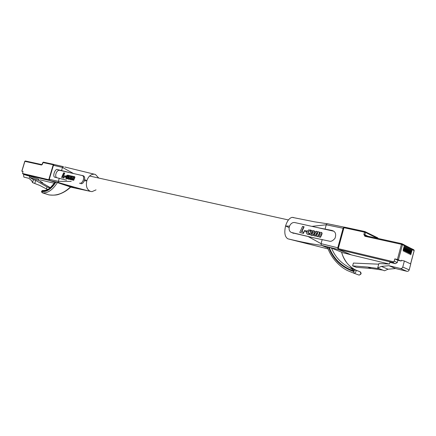<?xml version="1.0" encoding="UTF-8"?>
<svg xmlns="http://www.w3.org/2000/svg" width="436" height="436" viewBox="0 0 436 436"><rect width="100%" height="100%" fill="white"/><g stroke="black" fill="none" stroke-linecap="round" stroke-linejoin="round"><path stroke-width="0.65" d="M411.513 248.7L412.08 248.901L412.314 249.654L410.625 254.815L410.45 253.616L411.606 249.294L411.104 248.4M411.606 249.294L410.499 248.182M411.306 249.141L409.611 254.313L409.431 253.109L410.587 248.771L410.085 247.882M410.587 248.771L409.475 247.659M410.287 248.618L408.587 253.812L408.407 252.602L409.568 248.253L409.061 247.354M409.568 248.253L408.45 247.13M409.262 248.095L407.556 253.305L407.377 252.09L408.537 247.724L408.036 246.825M408.537 247.724L407.415 246.602M408.232 247.572L406.521 252.793L406.336 251.572L407.502 247.196L407.001 246.296M407.502 247.196L406.374 246.068M407.197 247.038L405.475 252.281L405.289 251.054L406.461 246.662L405.954 245.762M406.461 246.662L405.327 245.528M406.156 246.504L404.428 251.763L404.237 250.531L405.415 246.127L404.908 245.223M404.27 244.988L404.864 245.201L405.104 245.969L403.371 251.24L403.175 250.008L404.357 245.588L403.85 244.678M404.357 245.588L401.458 244.324L397.398 259.485L401.185 261.055L401.387 260.303L404.374 261.006L410.767 263.965L409.191 269.889L402.76 267.045C402.341 268.162 401.551 268.641 400.39 268.478L388.977 265.709L381.353 266.396L388.089 269.203L395.605 268.549L388.977 265.709M371.319 268.489L356.321 267.312L352.631 265.889L367.733 267.061L371.319 268.489L382.863 270.118L384.476 270.778L388.089 269.203M367.733 267.061L379.353 268.69L382.863 270.118M397.398 259.485L394.809 258.875L397.872 260.276L397.272 262.526L394.204 261.148L393.801 261.856L392.596 262.434L395.392 263.671L397.272 262.526M401.185 261.055L397.872 260.276M395.605 268.549L406.859 271.29C408.003 271.454 408.777 270.985 409.191 269.889M381.353 266.396L377.69 268.015L379.353 268.69M378.715 264.189L353.4 263.061L352.631 265.889M394.204 261.148L394.809 258.875M404.374 261.006L402.76 267.045M377.69 268.015L378.884 263.567L389.424 264.031L389.877 262.352L395.392 263.671M22.988 171.61L21.816 171.19L23.026 171.473L22.519 173.474L23.321 174.231L49.012 180.368L48.772 179.719L49.219 179.845M42.515 183.158L42.652 182.695L38.521 180.308L29.326 177.234L33.452 179.637L35.698 180.384L46.99 186.94L46.396 188.93L47.993 189.447M46.396 188.93L39.861 185.474L32.558 182.624L31.648 180.7L28.989 178.346L23.942 177.114L23.577 175.719L23.958 174.444M35.698 180.384L34.809 183.36M46.99 186.94L50.194 187.992M50.478 187.769L40.455 181.965L42.652 182.695M33.452 179.637L32.558 182.624M38.521 180.308L38.848 179.207L29.659 176.122L29.326 177.234M27.152 175.517L23.321 174.231M29.659 176.122L27.228 175.539M40.172 179.883L54.505 183.338M68.343 178.155L69.15 177.926L69.488 176.313L68.926 176.498L68.359 177.545L68.343 178.155L68.735 178.291L69.597 176.433M69.586 176.417L69.237 176.291M69.575 176.438L69.188 176.302M69.471 176.498L69.084 176.362M69.417 176.542L69.03 176.4M69.368 176.58L68.981 176.444M69.313 176.635L68.926 176.498M69.27 176.689L68.883 176.547M69.122 176.874L68.735 176.738M69.084 176.94L68.697 176.803M68.997 177.092L68.605 176.956M68.921 177.245L68.534 177.109M68.855 177.387L68.468 177.25M68.795 177.534L68.408 177.398M68.746 177.681L68.359 177.545M68.73 177.752L68.343 177.615M68.708 177.834L68.321 177.697M68.697 177.893L68.31 177.757M68.692 177.964L68.305 177.828M68.686 178.03L68.299 177.893M68.692 178.084L68.305 177.948M68.697 178.15L68.31 178.008M68.703 178.193L68.316 178.057M68.719 178.248L68.332 178.111M68.697 178.313L68.37 178.193M64.288 176.476L65.553 176.765L65.863 176.062L64.588 175.773L64.288 176.476L65.716 176.853M68.539 179.103L69.586 178.558L70.332 177.196L70.343 176.051L69.618 175.495L68.583 175.844L67.787 176.956L67.635 178.618L68.932 179.24L68.109 179.049M71.128 177.975L71.738 177.06L72.196 177.038L71.193 179.676L71.886 179.834L72.796 177.834L73.586 177.31L72.627 180.008L73.324 180.166L74.474 177.376L74.044 176.493L73.057 176.978L72.807 176.226L71.64 176.645L71.853 176.073L71.237 175.937L69.765 179.349L70.458 179.507L71.128 177.975L71.515 178.111L70.845 179.643L69.765 179.349M66.457 177.016L67.051 176.09L67.962 176.095L68.365 175.343L67.013 175.223L65.847 176.515L65.7 178.182L67.013 178.591L67.237 177.806L66.517 177.725L66.457 177.016L66.844 177.152L66.441 177.103M63.563 177.915L63.945 177.049L62.68 176.76L64.348 172.978L63.64 172.82L61.596 177.457L63.95 178.052L61.596 177.457M55.955 182.074C51.443 188.952 46.745 192.118 41.856 191.578L41.96 191.175C46.696 191.698 51.257 188.646 55.655 182.014L70.523 186.935C63.585 193.459 56.353 196.102 48.827 194.859L48.816 194.859M48.685 194.816L42.183 192.69M42.886 190.445L41.96 191.175M41.856 191.578L42.466 192.843C47.715 193.366 52.718 189.916 57.476 182.499M68.332 179.098L68.719 179.234M69.842 175.555L70.654 176.035L70.79 177.016M69.951 175.604L70.338 175.741M70.043 175.654L70.43 175.795M70.131 175.73L70.518 175.866M70.163 175.768L70.55 175.904M70.201 175.812L70.588 175.948M70.267 175.899L70.654 176.035M70.294 175.948L70.681 176.084M70.316 175.997L70.703 176.133M70.343 176.051L70.73 176.193M70.359 176.111L70.746 176.248M70.376 176.166L70.763 176.308M70.392 176.237L70.779 176.373M70.409 176.357L70.796 176.493M70.419 176.422L70.806 176.558M70.43 176.613L70.817 176.754M70.419 176.749L70.806 176.891M70.414 176.825L70.801 176.962M70.387 176.967L70.752 177.098M70.365 177.049L70.719 177.174M70.349 177.114L70.692 177.239M70.332 177.196L70.659 177.316M70.223 177.501L70.528 177.61M70.169 177.648L70.463 177.757M70.103 177.795L70.398 177.899M70.032 177.926L70.343 178.035M69.962 178.052L70.283 178.166M69.885 178.182L70.223 178.302M69.798 178.291L70.174 178.422M69.711 178.406L70.022 178.646L68.932 179.24M69.635 178.504L70.022 178.646M69.586 178.558L69.973 178.695M69.537 178.602L69.924 178.738M69.357 178.771L69.744 178.907M69.264 178.836L69.651 178.973M69.204 178.874L69.591 179.011M69.161 178.907L69.547 179.043M68.953 179.011L69.34 179.147M68.855 179.049L69.242 179.185M68.746 179.082L69.139 179.218M68.648 179.098L69.035 179.234M71.853 176.073L72.24 176.215M72.747 176.204L73.433 176.651M72.807 176.226L73.194 176.367M72.861 176.264L73.248 176.4M72.91 176.302L73.297 176.444M72.992 176.384L73.379 176.525M73.014 176.444L73.401 176.585M73.041 176.493L73.428 176.629M73.057 176.558L73.39 176.678M74.169 176.525L74.725 176.765L74.878 177.408L73.711 180.302L72.627 180.008M74.234 176.547L74.621 176.689M74.289 176.585L74.676 176.722M74.338 176.629L74.725 176.765M74.409 176.727L74.796 176.869M74.447 176.787L74.834 176.929M74.469 176.858L74.856 177M74.474 176.891L74.861 177.032M74.485 176.929L74.872 177.065M74.501 177.005L74.888 177.141M74.496 177.092L74.883 177.229M74.501 177.174L74.888 177.316M74.491 177.272L74.878 177.408M74.474 177.376L74.861 177.512M74.452 177.474L74.839 177.615M74.382 177.714L74.769 177.855M74.327 177.872L74.714 178.013M74.262 178.041L74.649 178.177M74.196 178.188L74.583 178.324M73.324 180.166L73.711 180.302M73.286 177.294L73.635 177.419M73.172 177.376L73.559 177.512L72.272 179.97L71.193 179.676M73.046 177.496L73.433 177.637M72.986 177.566L73.373 177.708M72.921 177.648L73.308 177.79M72.861 177.741L73.248 177.883M72.796 177.834L73.183 177.975M72.741 177.943L73.134 178.079M72.681 178.052L73.068 178.193M72.627 178.171L73.014 178.308M72.567 178.297L72.954 178.433M71.886 179.834L72.272 179.97M71.913 176.951L72.196 177.054M71.858 176.983L72.207 177.109M71.798 177.011L72.185 177.147L71.515 178.111M71.738 177.06L72.125 177.196M71.613 177.18L72 177.321M71.553 177.261L71.94 177.403M71.482 177.343L71.869 177.479M71.422 177.425L71.809 177.561M71.242 177.735L71.629 177.872M71.182 177.85L71.575 177.986M70.458 179.507L70.845 179.643M66.419 177.185L66.812 177.321L66.91 177.866L66.517 177.725M66.414 177.267L66.801 177.403M66.403 177.343L66.795 177.479M66.403 177.414L66.795 177.55M66.408 177.479L66.795 177.615M66.419 177.534L66.806 177.67M66.441 177.594L66.828 177.73M66.485 177.686L66.872 177.823M67.237 177.806L67.526 177.91M67.013 178.591L66.168 178.591M67.536 178.264L67.4 178.727M66.942 178.618L67.329 178.755M66.861 178.64L67.248 178.776M66.773 178.656L67.166 178.793M66.681 178.656L67.068 178.793M66.583 178.662L66.97 178.798M66.272 178.624L66.659 178.76M68.054 175.152L68.752 175.479L68.534 175.888M68.12 175.179L68.507 175.316M68.185 175.212L68.572 175.354M68.239 175.25L68.626 175.386M68.288 175.283L68.675 175.419M68.332 175.31L68.719 175.452M68.365 175.343L68.752 175.479M67.962 176.095L68.234 176.193M67.531 175.915L67.912 176.051L66.844 177.152M67.411 175.926L67.798 176.068M67.28 175.964L67.667 176.1M67.226 175.981L67.613 176.117M67.16 176.019L67.547 176.16M67.111 176.051L67.498 176.188M67.051 176.09L67.438 176.226M66.948 176.182L67.335 176.318M66.893 176.242L67.28 176.384M66.839 176.297L67.226 176.433M66.741 176.422L67.133 176.558M66.703 176.487L67.09 176.624M66.659 176.564L67.046 176.7M66.615 176.629L67.002 176.765M66.577 176.705L66.97 176.842M66.55 176.782L66.937 176.918M66.512 176.858L66.899 176.994M66.49 176.934L66.877 177.071M64.348 172.978L64.735 173.119L63.089 176.853M63.945 177.049L64.332 177.185L63.95 178.052M49.083 194.908C53.792 195.377 57.203 195.115 59.323 194.118C63.427 192.728 67.237 190.369 70.746 187.055L70.523 186.935M43.311 190.51L45.911 190.281M83.26 175.773L59.705 170.345C56.903 169.517 54.228 175.85 56.615 177.659M66.534 180.193L55.154 177.294C51.775 177.087 55.388 167.647 57.737 169.637L68.855 172.378M82.164 175.37C85.407 176.542 82.758 184.205 79.456 183.207M74.839 188.069L58.816 182.635L58.353 181.349L59.263 178.28M61.58 170.498L62.49 167.435L63.422 166.661L54.309 164.563L53.437 165.331L49.268 179.305L49.737 180.58L55.138 182.412M83.483 175.85C84.551 176.444 84.906 177.665 84.546 179.512L86.824 180.727C88.448 176.242 90.971 174.068 94.389 174.215L64.768 166.988M49.737 180.58L58.816 182.635C71.226 186.352 81.766 189.268 90.426 191.377L70.665 187.131M84.546 179.512L84.143 180.891C83.363 182.913 82.29 183.861 80.922 183.72M96.024 189.873L92.04 191.627L90.426 191.377C86.862 189.606 85.663 186.058 86.824 180.727L84.143 180.891M94.389 174.215L95.408 174.465L98.727 178.013M311.805 234.257L312.825 233.609L313.348 232.115L312.53 231.581L311.517 232.611L311.233 233.652L311.805 234.257L311.838 232.748L313.146 231.701M313.113 231.696L312.792 231.554M312.928 231.707L312.607 231.571M312.852 231.718L312.53 231.581M312.677 231.789L312.356 231.652M312.585 231.843L312.263 231.701M312.508 231.892L312.187 231.756M312.427 231.957L312.105 231.821M312.356 232.028L312.034 231.887M312.138 232.268L311.816 232.132M312.078 232.355L311.756 232.214M311.947 232.546L311.626 232.41M311.838 232.748L311.517 232.611M311.751 232.938L311.429 232.802M311.675 233.129L311.348 232.993M311.604 233.325L311.282 233.189M311.593 233.418L311.271 233.282M311.566 233.527L311.239 233.385M311.555 233.609L311.233 233.467M311.555 233.707L311.228 233.565M311.555 233.789L311.233 233.652M311.571 233.865L311.25 233.729M311.587 233.952L311.266 233.816M311.609 234.012L311.288 233.876M311.636 234.088L311.315 233.952M311.669 234.154L311.348 234.018M311.718 234.203L311.397 234.067M307.963 232.301L308.677 231.222L309.636 230.911L310.394 231.194L310.982 230.208L308.65 229.93L306.851 231.571L306.535 232.797L306.835 233.816L307.87 234.459L309.135 234.486L309.407 233.445L308.165 233.271L307.941 232.421L308.328 232.334L308.001 232.197M303.151 233.26L303.674 232.126L301.489 231.625L303.794 226.666L302.568 226.393L299.745 232.47L303.478 233.396L304.001 232.263L303.674 232.126M316.084 234.018L317.092 232.77L317.784 232.846L316.438 236.328L317.648 236.606L319.108 233.74L320.204 233.336L320.204 234.187L318.95 236.906L320.171 237.189L321.714 233.636L321.397 232.481L320.215 232.295L319.256 232.84L318.711 231.799L317.642 231.756L316.77 232.263L317.054 231.511L315.98 231.265L313.947 235.751L315.157 236.029L316.084 234.018L316.487 233.99L316.165 233.854M311.822 235.315L313.528 234.672L314.65 232.693L314.312 231.129L312.776 230.502L311.124 231.124L309.98 233.031L310.318 234.715L311.996 235.315M304.181 231.38L306.383 231.881L306.813 230.966L304.601 230.459L304.181 231.38L306.383 231.881M354.163 270.729L349.928 267.699M353.863 271.606C341.497 267.333 333.06 259.202 328.559 247.207L327.48 246.983C330.619 257.534 339.857 267.061 347.83 270.723L353.765 273.154L354.048 271.045L354.811 269.78L355.127 269.9C357.226 270.794 355.166 273.863 353.765 273.154L358.675 274.958C360.022 275.617 362.043 272.685 360.016 271.748L359.853 271.688M360.016 271.748L348.904 267.312C340.532 262.614 335.289 257.033 331.48 248.051L329.202 247.37C333.714 259.006 341.993 266.897 354.048 271.045M329.202 247.37L328.559 247.207M358.681 274.963L355.95 273.961M307.925 232.53L308.247 232.666L307.941 232.421M308.328 232.334L308.034 232.094M308.356 232.23L308.083 231.996M308.41 232.132L308.127 231.892M308.448 232.028L308.176 231.794M308.688 231.663L308.508 231.363M310.982 230.208L311.304 230.35L310.721 231.331L310.394 231.194M311.304 230.35L310.923 230.164M311.244 230.306L310.841 230.121M311.168 230.263L310.754 230.072M311.075 230.213L310.655 230.023M310.977 230.159L310.541 229.968M309.456 234.623L309.729 233.582L309.407 233.445M308.568 233.462L308.165 233.271M308.486 233.407L308.105 233.211M308.426 233.353L308.012 233.08M308.334 233.216L307.969 233.004M308.296 233.14L307.941 232.922M308.263 233.064L307.925 232.835M308.252 232.977L307.92 232.737M308.241 232.873L307.92 232.639M303.478 233.396L299.745 232.47M301.837 231.707L304.115 226.807L303.794 226.666M313.947 235.751L315.157 236.029M315.479 236.165L316.4 234.154M316.487 233.99L316.247 233.707M316.563 233.843L316.83 233.44L316.509 233.298M317.125 233.124L316.999 232.835M317.648 236.606L316.438 236.328M317.969 236.743L318.912 234.715L318.596 234.579M318.912 234.715L318.678 234.415M318.999 234.552L318.76 234.263M319.076 234.405L318.852 234.116M319.168 234.252L318.929 233.979M319.626 233.68L319.501 233.391M320.237 233.38L319.942 233.249M320.171 237.189L318.95 236.906M320.487 237.326L321.697 234.715L321.376 234.579M321.697 234.715L321.468 234.388M321.79 234.524L321.555 234.17M321.872 234.306L321.626 233.958M321.942 234.094L321.714 233.636M322.03 233.778L321.741 233.5M322.057 233.642L321.752 233.364M322.068 233.5L321.757 233.238M322.079 233.374L321.741 233.118M322.057 233.26L321.73 233.004M322.051 233.146L321.697 232.9M322.013 233.037L321.67 232.851M321.986 232.988L321.659 232.808M321.975 232.944L321.605 232.71M321.926 232.846L321.539 232.622M321.855 232.764L321.397 232.481M321.714 232.617L321.31 232.415M321.626 232.557L321.207 232.366M319.506 232.415L319.152 232.181M319.468 232.323L319.103 232.115M319.425 232.252L319.048 232.034M319.37 232.17L318.901 231.914M319.217 232.056L318.814 231.854M319.136 231.99L318.711 231.799M317.277 231.908L317.054 231.511M310.89 235.129L312.143 235.451M312.83 235.358L313.168 235.238L312.846 235.102M313.484 235.075L313.773 234.862L313.451 234.726M314.045 234.612L313.855 234.323M314.176 234.459L313.985 234.187M314.307 234.323L314.094 234.012M314.416 234.154L314.203 233.854M314.525 233.996L314.302 233.68M314.623 233.821L314.394 233.494M314.716 233.631L314.47 233.298M314.792 233.434L314.607 232.895M314.928 233.031L314.623 232.786M314.945 232.922L314.65 232.693M314.972 232.829L314.667 232.584M314.988 232.726L314.694 232.393M315.015 232.535L314.694 232.295M315.015 232.437L314.694 232.115M315.015 232.252L314.65 231.854M314.972 231.99L314.623 231.761M314.945 231.898L314.579 231.598M314.901 231.734L314.541 231.505M314.863 231.641L314.498 231.423M314.819 231.565L314.47 231.347M314.792 231.489L314.416 231.265M314.738 231.402L314.372 231.2M314.688 231.336L314.312 231.129M314.634 231.271L314.192 231.004M314.514 231.145L314.122 230.944M314.443 231.085L314.056 230.889M314.378 231.031L313.898 230.78M314.22 230.922L313.729 230.704M311.397 235.336L311.075 235.2M311.778 235.424L311.457 235.287M306.813 230.966L307.129 231.102M355.024 269.851L359.575 271.579M356.801 270.533L354.795 269.541C348.108 265.797 343.704 260.014 341.579 252.199L341.688 252.27C342.353 255.294 343.966 258.657 346.527 262.374C348.462 265.257 353.04 268.701 354.8 269.541L348.909 267.312L354.839 269.78M317.114 227.521L332.101 230.475L333.687 231.2L295.188 222.649C290.087 221.243 286.583 230.143 291.33 232.443L314.252 237.942L292.191 232.791M331.48 248.051L341.579 252.199M350.936 254.684L338.009 249.447L337.78 247.784L343.105 228.257L344.102 227.145M332.101 230.475L333.589 231.102C335.742 232.459 336.205 234.873 334.984 238.339C332.832 240.857 330.902 241.778 329.191 241.113L314.252 237.942M322.215 239.495L321.07 243.664L321.321 245.305L327.807 247.948M327.098 223.663L326.253 224.78L325.109 228.933M328.183 248.967L287.88 238.824C301.183 242.007 312.334 244.165 321.321 245.305L338.009 249.447M289.079 227.576L285.564 225.984L289.433 226.153M293.771 217.564L292.136 217.351C289.373 218 287.182 220.878 285.564 225.984C284.076 232.671 284.844 236.95 287.88 238.824L288.616 239.004M401.878 243.691L365.303 235.663L364.883 234.791L367.815 236.219M337.905 248.607L338.26 248.634L343.966 227.712L343.552 227.652L344.38 227.129L343.966 227.712L364.518 232.159L365.014 231.576L365.515 232.459L364.518 232.159L363.886 234.497L364.883 234.791L365.515 232.459L377.44 238.329M377.614 237.794L378.088 238.476M409.388 253.294L410.151 253.463M408.363 252.787L409.132 252.956M407.333 252.275L408.101 252.449M406.292 251.763L407.066 251.937M405.246 251.245L406.025 251.419M404.194 250.722L404.979 250.902M403.131 250.199L403.927 250.378M410.412 253.796L411.164 253.97M413.633 249.703L414.135 250.586L412.314 249.654M405.415 246.127L405.104 245.969M398.428 259.791L402.483 244.629L401.948 243.713M414.124 250.629L410.592 263.884M393.801 261.856L338.26 248.634L338.205 249.414L337.846 248.564L343.601 227.712M364.948 231.56L344.467 227.14M404.118 244.819L401.856 243.697L365.303 235.663L364.888 236.263L401.458 244.324L401.932 243.708M363.886 234.497L364.888 236.263M406.859 271.29L400.39 268.478M389.157 264.02L351.629 254.973L338.374 249.485L392.596 262.434M53.677 164.879L53.236 164.759L53.672 164.372L43.458 162.165M41.96 164.628L25.381 160.988M25.419 160.993L24.781 161.347M43.502 162.17L42.848 162.535M21.914 171.212L24.879 161.347L41.502 165.01L42.477 164.149L42.962 162.535L53.236 164.759L48.772 179.719L22.519 173.474M42.036 164.645L41.502 165.01M49.344 180.237L55.121 182.439M68.828 179.24L68.441 179.103M70.278 177.354L70.588 177.468M66.386 178.64L66.773 178.776M59.705 170.345L57.737 169.637M49.268 179.305L58.353 181.349L71.215 181.392M73.15 173.332L62.49 167.435L53.437 165.331M92.546 173.768L90.797 173.343M308.394 234.628L308.067 234.492M311.642 235.304L311.969 235.44M314.857 233.244L314.536 233.102M341.731 252.444L350.691 254.695M308.443 236.721L321.07 243.664L337.78 247.784M343.105 228.257L326.253 224.78L311.893 226.36M327.251 223.684L343.95 227.107M293.624 233.353L292.365 232.84M344.38 227.129L364.927 231.565L377.816 237.893L378.137 238.481M412.08 248.901L413.9 249.839L414.178 250.613L410.636 263.905M411.066 248.384L411.366 248.536M410.053 247.861L410.352 248.019M409.028 247.337L409.328 247.49M407.998 246.809L408.303 246.961M406.957 246.275L407.268 246.433M405.916 245.74L406.221 245.899M404.864 245.201L405.175 245.359M338.363 249.479L351.46 254.902M53.672 164.372L43.393 162.148L42.853 162.514L41.889 164.688L25.315 160.977L24.781 161.331L21.816 171.19M27.168 175.523L23.293 174.22M89.593 176.03L288.447 219.957M55.421 181.97L49.791 188.303C46.271 190.352 43.922 191.055 42.739 190.418C41.284 191.028 41.164 191.824 42.374 192.816L42.374 192.816M42.439 192.837L48.728 194.832M54.309 164.563L63.362 166.656M359.008 275.023C361.395 274.364 361.738 273.274 360.043 271.764L360.861 273.236M343.917 227.112L327.065 223.657M292.136 217.351L314.688 221.848L326.924 223.706"/></g></svg>
